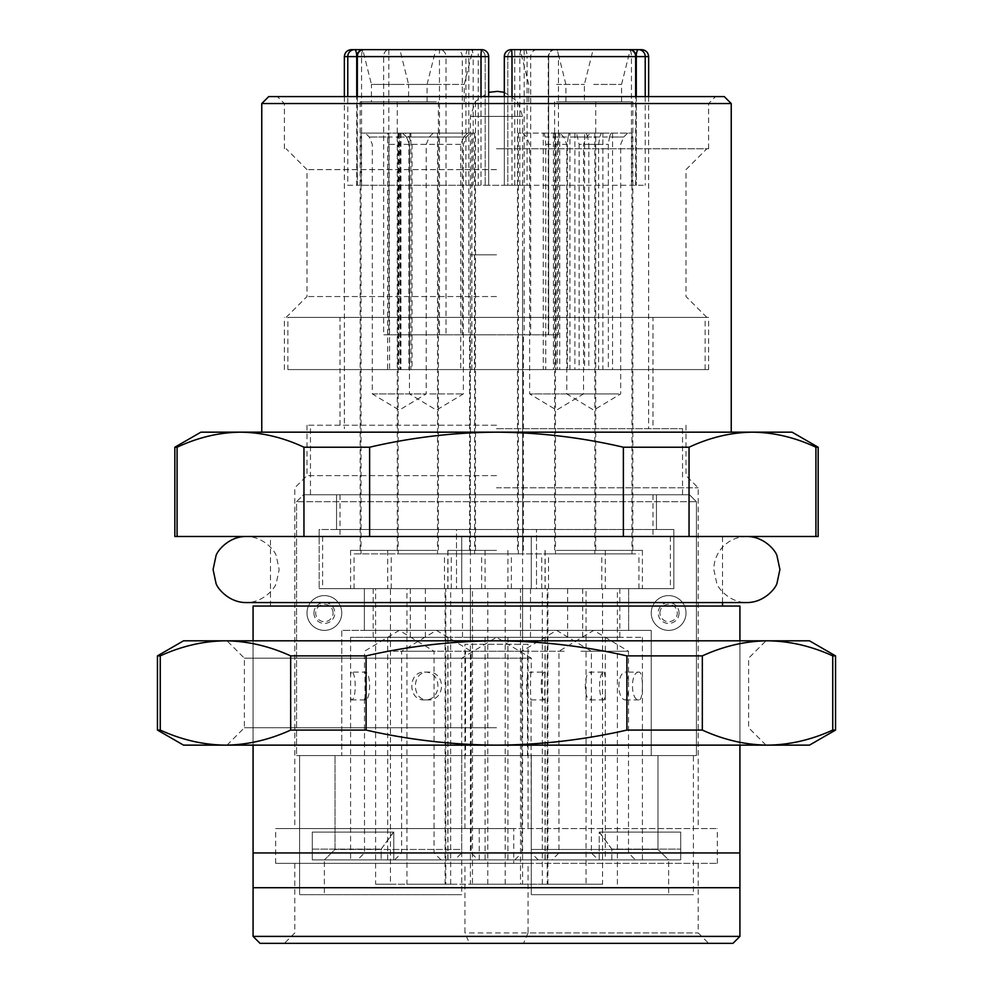 <?xml version="1.0" encoding="UTF-8"?>
<svg xmlns="http://www.w3.org/2000/svg" width="993" height="993" viewBox="0 0 993 993"><rect width="100%" height="100%" fill="white"/><g stroke="black" fill="none" stroke-linecap="round" stroke-linejoin="round"><path stroke-width="0.74" stroke-dasharray="4.96 3.72" d="M408.582 101.807L436.411 101.807L408.582 101.807L408.582 84.43L436.411 84.43L408.582 84.43L399.894 49.65L471.03 49.65A6.951 2.147 90 0 1 473.189 56.601L361.564 56.601A6.951 2.147 -90 0 1 363.711 49.65L481.717 49.65A6.951 6.951 0 0 1 488.68 56.601L488.68 185.269L511.991 185.269L504.32 185.269L504.32 56.601L527.084 56.601L527.084 185.269L645.227 185.269L507.808 185.269L507.808 56.601L507.808 185.269L514.759 185.269L478.241 185.269L478.241 56.601L446.006 56.601A6.951 6.541 90 0 0 439.465 49.65L388.809 49.65A6.951 5.164 -90 0 0 383.646 56.601L383.646 334.802L558.451 334.802L548.657 334.802L548.657 56.601A6.951 6.951 0 0 1 555.621 49.65L638.425 49.65M496.5 428.691L682.539 428.691L496.5 428.691M496.5 334.802L469.552 334.802L496.5 334.802M496.5 550.395L447.818 550.395L496.5 550.395M520.518 588.65L602.552 588.65L602.552 884.229L505.189 884.229L520.518 884.229L520.518 588.65L445.1 588.65L445.795 588.65L445.795 884.229L445.1 884.229L547.9 884.229L547.205 884.229L547.205 588.65L547.9 588.65L496.5 588.65L670.374 588.65L319.163 588.65L364.369 588.65L364.369 630.381L651.234 630.381L651.234 755.574L696.441 755.574L696.441 501.713L689.49 494.762L336.553 494.762L336.553 529.53L496.5 529.53L319.163 529.53L319.163 588.65L319.163 529.53L456.507 529.53L456.507 588.65L319.163 588.65L364.369 588.65L364.369 630.381L341.766 630.381L651.234 630.381L341.766 630.381L341.766 755.574L651.234 755.574L296.559 755.574L296.559 501.713L303.51 494.762L682.539 494.762L310.461 494.762L656.447 494.762L656.447 529.53L673.837 529.53L456.507 529.53L456.507 588.65L536.493 588.65L536.493 529.53L536.493 588.65L673.837 588.65L673.837 529.53L656.447 529.53L656.447 494.762L689.49 494.762L696.441 501.713L696.441 755.574L651.234 755.574L651.234 630.381L628.631 630.381L628.631 588.65L673.837 588.65L364.369 588.65L628.631 588.65L628.631 630.381L341.766 630.381L341.766 755.574L296.559 755.574L335.026 755.574L335.026 849.462L324.363 859.888L335.026 849.462L335.026 755.574L531.28 755.574L531.28 859.888L531.28 755.574L696.441 755.574L693.399 755.574L693.399 894.668L531.28 894.668L531.28 755.574L531.28 894.668L531.28 859.888L668.637 859.888L657.974 849.462L668.637 859.888L531.28 859.888L531.28 894.668L693.399 894.668L531.28 894.668L668.637 894.668L668.637 859.888L668.637 894.668L693.399 894.668L693.399 755.574L657.974 755.574L657.974 849.462L657.974 755.574L461.72 755.574L461.72 894.668L299.601 894.668L299.601 755.574L299.601 894.668L461.72 894.668L299.601 894.668L324.363 894.668L324.363 859.888L461.72 859.888L461.72 849.462L461.72 859.888L324.363 859.888L324.363 894.668L461.72 894.668L461.72 755.574L296.559 755.574L296.559 501.713L696.441 501.713L296.559 501.713L303.51 494.762L689.49 494.762L303.51 494.762L336.553 494.762L336.553 529.53L673.837 529.53L673.837 588.65L447.818 588.65L496.5 588.65L472.482 588.65L472.482 884.229L487.811 884.229L390.448 884.229L390.448 588.65L375.602 588.65L375.602 884.229L450.661 884.229L406.944 884.229L406.944 588.65L450.661 588.65L375.602 588.65M556.589 49.65L593.106 49.65L556.589 49.65M556.589 84.43L584.418 84.43L556.589 84.43M593.727 49.65L630.245 49.65L593.727 49.65M593.727 84.43L621.556 84.43L593.727 84.43M556.589 101.807L595.713 101.807L556.589 101.807M593.727 101.807L632.851 101.807L593.727 101.807M371.444 101.807L399.273 101.807L371.444 101.807L371.444 84.43L399.273 84.43L371.444 84.43L362.755 49.65L399.273 49.65M496.5 536.493L722.532 536.493L496.5 536.493M556.589 550.395L605.283 550.395L556.589 550.395M593.727 550.395L642.421 550.395L593.727 550.395M461.72 588.65L461.72 536.493L461.72 588.65M617.398 884.229L617.398 588.65L542.339 588.65L586.056 588.65L586.056 884.229L542.339 884.229L602.552 884.229M556.589 588.65L605.283 588.65L556.589 588.65M399.273 550.395L350.579 550.395L399.273 550.395M436.411 588.65L387.717 588.65L436.411 588.65M436.411 550.395L387.717 550.395L436.411 550.395M520.518 884.229L472.482 884.229M399.273 101.807L360.149 101.807L399.273 101.807M436.411 101.807L397.287 101.807L436.411 101.807M496.5 254.816L470.421 254.816L496.5 254.816M347.773 185.269L357.343 185.269L356.723 96.594L356.748 185.269L347.773 185.269L347.773 96.594M504.32 96.594L504.32 185.269L527.084 185.269M558.451 334.802L558.451 56.601A6.951 2.83 90 0 0 555.621 49.65L514.759 49.65L593.106 49.65L584.418 84.43L584.418 101.807M344.36 56.601L388.809 56.601L388.809 334.802L439.465 334.802L439.465 56.601L446.006 56.601L446.006 334.802L548.657 334.802L548.657 56.601L648.64 56.601M388.809 334.802L383.646 334.802M446.006 334.802L439.465 334.802M631.436 185.269L631.436 56.601A6.951 2.147 90 0 0 629.289 49.65L511.283 49.65A6.951 6.951 0 0 0 504.32 56.601A6.951 6.951 0 0 1 511.283 49.65M351.323 49.65L354.575 49.65M362.755 49.65L388.809 49.65L388.809 56.601L439.465 56.601L439.465 49.65L455.75 49.65A6.951 6.541 -90 0 1 462.291 56.601L462.291 334.802M361.564 185.269L465.916 185.269L465.916 56.601L361.564 56.601L361.564 185.269L356.748 185.269L478.241 185.269M465.916 185.269L488.68 185.269L488.68 96.594M524.167 49.65L524.167 56.601L514.759 56.601L514.759 49.65A6.951 6.951 0 0 0 507.808 56.601A6.951 6.951 0 0 1 514.759 49.65A6.951 6.951 0 0 0 507.808 56.601L527.084 56.601A6.951 2.147 -90 0 0 524.937 49.65M555.621 49.65A6.951 6.951 0 0 0 548.657 56.601L524.167 56.601L524.167 334.802M471.03 49.65L455.75 49.65M436.411 49.65L472.916 49.65L436.411 49.65M399.273 84.43L427.089 84.43L399.273 84.43M478.241 49.65A6.951 6.951 0 0 1 485.192 56.601A6.951 6.951 0 0 0 478.241 49.65L478.241 56.601L485.192 56.601L485.192 185.269L485.192 56.601A6.951 6.951 0 0 0 478.241 49.65A6.951 6.951 0 0 1 485.192 56.601L473.189 56.601L473.189 185.269M436.411 84.43L464.227 84.43L436.411 84.43M390.448 588.65L472.482 588.65M617.398 588.65L602.552 588.65M547.205 588.65L586.056 588.65M406.944 588.65L445.795 588.65M593.727 588.65L642.421 588.65L593.727 588.65M399.273 588.65L447.955 588.65L399.273 588.65M531.28 536.493L531.28 588.65L531.28 536.493M390.448 884.229L375.602 884.229M406.944 884.229L445.795 884.229M547.205 884.229L586.056 884.229M496.5 884.229L522.579 884.229L496.5 884.229M612.569 133.112L612.569 369.57L608.337 369.57L608.337 144.382L609.479 137.009L623.741 137.009L587.682 137.009L588.824 144.382L588.824 369.57L584.592 369.57L584.592 133.112L631.982 133.112L584.592 133.112M612.569 369.57L602.863 369.57L602.863 133.112L555.484 133.112L574.897 133.112L574.897 369.57L584.592 369.57M558.178 553.883L631.982 553.883L558.178 553.883M574.897 369.57L579.13 369.57L579.13 144.382L576.523 133.112L574.897 133.112M579.13 369.57L588.824 369.57M618.776 393.911L566.78 393.911L618.776 393.911M602.863 133.112L601.249 133.112L599.784 137.009L598.642 144.382L598.642 369.57L602.863 369.57M601.249 133.112L576.523 133.112M551.711 588.65L638.933 588.65L551.711 588.65M635.743 553.883L548.521 553.883L635.743 553.883M617.969 588.65L567.648 588.65L617.969 588.65M569.498 637.332L619.818 637.332L569.498 637.332M548.484 637.332L642.421 637.332L548.484 637.332M548.484 859.888L642.421 859.888L548.484 859.888M638.983 672.112C630.332 671.268 630.319 700.748 638.983 699.928C643.563 700.773 643.563 671.293 638.983 672.112L626.049 672.112L628.519 680.701L628.519 691.339L626.049 699.928C616.541 700.773 616.529 671.293 626.049 672.112M638.983 699.928L626.049 699.928M632.516 859.888L552.009 859.888L632.516 859.888M561.417 852.937L628.507 852.937L561.417 852.937M580.905 651.247L628.507 651.247L580.905 651.247M608.337 369.57L598.642 369.57M610.943 133.112L609.479 137.009M587.682 137.009L586.218 133.112M495.47 91.381L497.53 91.381M470.595 553.883L522.579 553.883L470.595 553.883M451.604 588.65L541.706 588.65L451.604 588.65M541.396 553.883L451.294 553.883L541.396 553.883M522.405 588.65L470.421 588.65L522.405 588.65M470.595 637.332L522.579 637.332L470.595 637.332M448.153 637.332L545.182 637.332L448.153 637.332M448.153 859.888L545.182 859.888L448.153 859.888M544.723 672.112C540.055 671.256 540.043 700.76 544.723 699.928L544.847 672.149L530.895 672.112L531.267 673.093L531.28 658.198L461.72 658.198L531.28 658.198L496.5 637.307L461.72 658.198L461.72 852.937L531.28 852.937L461.72 852.937L454.769 859.888L538.231 859.888L454.769 859.888M544.723 699.928L530.895 699.928C525.136 700.797 525.123 671.28 530.895 672.112M531.032 672.149C530.324 672.534 530.336 699.519 531.032 699.891L530.895 699.928M538.231 859.888L531.28 852.937L531.032 699.891M553.449 133.112L553.449 369.57L555.931 369.57L555.931 144.382L555.261 137.009L586.602 137.009L568.108 137.009L567.437 144.382L567.437 369.57L569.92 369.57L569.92 133.112L568.964 133.112L590.5 133.112L553.449 133.112L594.844 133.112L569.92 133.112M553.449 369.57L543.258 369.57L543.258 133.112L518.346 133.112L559.742 133.112L559.742 369.57L569.92 369.57M519.252 553.883L594.844 553.883L519.252 553.883M559.742 369.57L557.247 369.57L557.247 144.382L558.786 133.112L559.742 133.112M557.247 369.57L567.437 369.57M582.903 393.911L529.641 393.911L582.903 393.911M543.258 133.112L544.214 133.112L545.083 137.009L545.753 144.382L545.753 369.57L543.258 369.57M544.214 133.112L558.786 133.112M512.462 588.65L601.795 588.65L512.462 588.65M600.715 553.883L511.383 553.883L600.715 553.883M582.047 588.65L530.51 588.65L582.047 588.65M531.131 637.332L582.68 637.332L531.131 637.332M509.074 637.332L605.283 637.332L509.074 637.332M509.074 859.888L605.283 859.888L509.074 859.888M604.116 672.112L605.283 677.003L605.283 695.038L604.116 699.928C598.071 700.773 598.071 671.293 604.116 672.112L590.537 672.112C583.586 671.268 583.586 700.748 590.537 699.928L591.356 697.694L591.356 674.346L590.537 672.112M604.116 699.928L590.537 699.928M597.327 859.888L514.858 859.888L597.327 859.888M522.653 852.937L591.369 852.937L522.653 852.937M564.148 651.247L521.821 651.247L564.148 651.247M555.931 369.57L545.753 369.57M554.404 133.112L555.261 137.009M568.108 137.009L568.964 133.112M398.392 133.112L398.392 369.57L409.501 369.57L409.501 144.382L406.485 137.009L463.768 137.009L460.764 144.382L460.764 369.57L471.861 369.57L471.861 133.112L398.156 133.112L471.861 133.112M398.392 369.57L400.949 369.57L400.949 133.112L474.654 133.112L474.418 369.57L471.861 369.57M445.795 553.883L398.156 553.883L445.795 553.883M474.418 369.57L463.321 369.57L463.321 144.382L466.338 137.009L470.161 133.112L474.418 133.112M463.321 369.57L460.764 369.57M429.795 393.911L463.359 393.911L429.795 393.911M400.949 133.112L405.206 133.112L409.042 137.009L412.058 144.382L412.058 369.57L400.949 369.57M405.206 133.112L470.161 133.112M447.495 588.65L391.205 588.65L447.495 588.65M425.314 553.883L481.617 553.883L425.314 553.883M430.006 588.65L462.49 588.65L430.006 588.65M442.804 637.332L410.32 637.332L442.804 637.332M448.352 637.332L387.717 637.332L448.352 637.332M448.352 859.888L387.717 859.888L448.352 859.888M424.47 672.112C442.394 671.268 442.406 700.748 424.47 699.928C407.614 700.773 407.602 671.293 424.47 672.112L427.871 672.112C411.251 671.268 411.239 700.748 427.871 699.928C446.031 700.773 446.043 671.293 427.871 672.112M424.47 699.928L427.871 699.928M426.171 859.888L478.142 859.888L426.171 859.888M444.938 852.937L401.631 852.937L444.938 852.937M470.123 651.247L401.631 651.247L470.123 651.247M409.501 369.57L412.058 369.57M402.649 133.112L406.485 137.009M463.768 137.009L467.604 133.112M400.613 133.112L400.613 369.57L398.652 369.57L399.186 137.009L369.259 137.009L389.07 137.009L389.604 369.57L387.642 369.57L387.642 133.112L388.4 133.112L365.362 133.112L400.613 133.112L361.018 133.112L387.642 133.112M400.613 369.57L410.891 369.57L410.891 133.112L437.516 133.112L397.92 133.112L397.92 369.57L387.642 369.57M436.957 553.883L361.018 553.883L436.957 553.883M397.92 369.57L399.881 369.57L399.881 144.382L398.677 133.112L397.92 133.112M399.881 369.57L389.604 369.57M372.71 393.911L426.22 393.911L372.71 393.911M410.891 133.112L410.134 133.112L408.93 144.382L408.93 369.57L410.891 369.57M410.134 133.112L398.677 133.112M443.809 588.65L354.067 588.65L443.809 588.65M354.724 553.883L444.479 553.883L354.724 553.883M373.567 588.65L425.352 588.65L373.567 588.65M424.967 637.332L373.182 637.332L424.967 637.332M447.235 637.332L350.579 637.332L447.235 637.332M447.235 859.888L350.579 859.888L447.235 859.888M351.299 672.112L350.591 674.88L350.591 697.16L351.299 699.928C356.524 700.773 356.537 671.293 351.299 672.112L365.002 672.112C371.146 671.268 371.159 700.748 365.002 699.928L365.002 672.112M351.299 699.928L365.002 699.928M358.15 859.888L440.991 859.888L358.15 859.888M433.531 852.937L364.493 852.937L433.531 852.937M393.315 651.247L434.04 651.247L393.315 651.247M398.652 369.57L408.93 369.57M399.856 133.112L399.186 137.009M389.07 137.009L388.4 133.112M465.531 651.247L527.469 651.247L465.531 651.247L465.531 755.574M686.014 612.991A17.39 17.39 0 0 1 668.624 630.381A17.39 17.39 0 0 1 651.234 612.991A17.39 17.39 0 0 0 668.624 630.381A17.39 17.39 0 0 0 686.014 612.991A17.39 17.39 0 0 0 668.624 595.601A17.39 17.39 0 0 0 651.234 612.991A17.39 17.39 0 0 1 668.624 595.601A17.39 17.39 0 0 1 686.014 612.991A17.39 17.39 0 0 1 668.624 630.381A17.39 17.39 0 0 1 651.234 612.991A17.39 17.39 0 0 1 668.624 595.601A17.39 17.39 0 0 1 686.014 612.991A17.39 17.39 0 0 1 668.624 630.381A17.39 17.39 0 0 1 651.234 612.991A17.39 17.39 0 0 1 668.624 595.601A17.39 17.39 0 0 1 686.014 612.991M341.766 612.991A17.39 17.39 0 0 0 324.376 595.601A17.39 17.39 0 0 0 306.986 612.991A17.39 17.39 0 0 0 324.376 630.381A17.39 17.39 0 0 0 341.766 612.991A17.39 17.39 0 0 0 324.376 595.601A17.39 17.39 0 0 0 306.986 612.991A17.39 17.39 0 0 0 324.376 630.381A17.39 17.39 0 0 0 341.766 612.991A17.39 17.39 0 0 1 324.376 630.381A17.39 17.39 0 0 1 306.986 612.991A17.39 17.39 0 0 0 324.376 630.381A17.39 17.39 0 0 0 341.766 612.991A17.39 17.39 0 0 0 324.376 595.601A17.39 17.39 0 0 0 306.986 612.991A17.39 17.39 0 0 1 324.376 595.601A17.39 17.39 0 0 1 341.766 612.991M679.063 612.991A10.427 10.427 0 0 1 668.624 623.43A10.427 10.427 0 0 1 658.198 612.991A10.427 10.427 0 0 1 668.624 602.565A10.427 10.427 0 0 1 679.063 612.991M333.065 612.991A8.689 8.689 0 0 0 324.376 604.303A8.689 8.689 0 0 0 315.687 612.991A8.689 8.689 0 0 0 324.376 621.692A8.689 8.689 0 0 0 333.065 612.991M527.469 755.574L527.469 651.247M393.787 832.072L312.298 832.072L312.298 859.888L393.787 859.888L393.787 832.072L312.298 832.072L393.787 832.072L393.787 859.888L312.298 859.888L312.298 832.072L393.538 832.072L381.151 849.114L381.151 859.888L393.787 859.888L381.151 859.888L381.151 849.114L312.298 849.114L312.298 859.888L381.151 859.888L312.298 859.888L312.298 832.072L312.298 849.114L381.151 849.114L393.787 832.072M680.701 832.072L599.213 832.072L599.213 859.888L680.701 859.888L680.701 832.072L599.213 832.072L680.701 832.072L680.701 859.888L599.213 859.888L611.849 859.888L611.849 849.114L599.462 832.072L680.701 832.072L680.701 859.888L680.701 849.114L611.849 849.114L611.849 859.888L680.701 859.888L599.213 859.888L599.213 832.072L611.849 849.114L680.701 849.114L680.701 832.072M461.72 849.462L461.72 755.574L461.72 849.462L335.026 849.462L461.72 849.462M657.974 849.462L531.28 849.462L657.974 849.462M313.937 612.991A10.427 10.427 0 0 0 324.376 623.43A10.427 10.427 0 0 0 334.802 612.991A10.427 10.427 0 0 0 324.376 602.565A10.427 10.427 0 0 0 313.937 612.991M659.935 612.991A8.689 8.689 0 0 1 668.624 604.303A8.689 8.689 0 0 1 677.313 612.991A8.689 8.689 0 0 1 668.624 621.692A8.689 8.689 0 0 1 659.935 612.991M261.767 103.545L731.233 103.545M792.079 432.166L200.921 432.166M268.731 96.594L724.269 96.594M496.5 96.594L715.581 96.594L496.5 96.594M496.5 103.545L708.617 103.545L496.5 103.545M496.5 148.751L708.617 148.751L496.5 148.751M496.5 606.04L722.532 606.04L496.5 606.04M496.5 169.617L306.986 169.617L496.5 169.617M496.5 296.547L306.986 296.547L496.5 296.547M739.922 852.937L253.078 852.937L253.078 887.717L739.922 887.717L739.922 640.808L253.078 640.808L253.078 606.04L739.922 606.04L739.922 745.135M496.5 317.412L708.617 317.412L496.5 317.412M739.922 936.399L253.078 936.399M496.5 369.57L708.617 369.57L496.5 369.57M732.971 943.35L260.029 943.35M496.5 425.215L306.986 425.215L496.5 425.215M469.441 943.35L708.617 943.35L284.383 943.35L469.441 943.35L464.935 932.923L464.935 863.364L479.247 863.364L275.682 863.364L717.318 863.364L513.753 863.364L513.753 828.596L717.318 828.596L275.682 828.596L479.247 828.596L479.247 863.364M513.753 863.364L528.065 863.364L528.065 932.923L698.191 932.923L464.935 932.923M528.065 863.364L464.935 863.364M479.247 828.596L513.753 828.596M464.935 828.596L464.935 644.296L528.065 644.296L528.065 828.596M528.065 644.296L464.935 644.296M496.5 487.811L698.191 487.811L496.5 487.811M496.5 475.635L306.986 475.635L496.5 475.635M818.158 447.222L815.923 447.222C795.058 437.454 773.907 432.427 752.483 432.166C731.047 432.427 709.908 437.454 689.043 447.222L623.381 447.222C581.65 437.454 539.36 432.427 496.5 432.166C453.64 432.427 411.35 437.454 369.619 447.222L303.957 447.222C283.092 437.454 261.953 432.427 240.517 432.166C219.093 432.427 197.942 437.454 177.077 447.222L174.842 447.222M689.043 447.222L689.043 536.493L815.923 536.493L815.923 447.222M818.158 536.493L815.923 536.493M177.077 447.222L177.077 536.493L303.957 536.493L303.957 447.222M177.077 536.493L174.842 536.493M369.619 447.222L369.619 536.493L623.381 536.493L623.381 447.222M369.619 536.493L303.957 536.493M689.043 536.493L623.381 536.493M253.078 745.135L253.078 640.808L739.922 640.808M253.078 640.808L253.078 852.937M528.065 932.923L523.559 943.35M809.469 640.808L183.531 640.808M496.5 658.198L244.39 658.198L496.5 658.198M496.5 727.745L244.39 727.745L496.5 727.745M366.094 655.876L366.094 730.078C409.017 739.872 452.485 744.887 496.5 745.135L227 745.135L496.5 745.135C540.515 744.887 583.983 739.872 626.906 730.078L626.906 655.876C583.983 646.083 540.515 641.068 496.5 640.808L766 640.808L496.5 640.808C452.485 641.068 409.017 646.083 366.094 655.876L290.664 655.876C269.202 646.083 247.468 641.068 225.461 640.808C203.453 641.068 181.719 646.083 160.258 655.876L157.453 655.876M835.547 655.876L832.742 655.876C811.281 646.083 789.547 641.068 767.539 640.808C745.532 641.068 723.798 646.083 702.336 655.876L626.906 655.876M160.258 655.876L160.258 730.078L157.453 730.078M160.258 730.078C181.719 739.872 203.453 744.887 225.461 745.135C247.468 744.887 269.202 739.872 290.664 730.078L290.664 655.876M366.094 730.078L290.664 730.078M702.336 655.876L702.336 730.078C723.798 739.872 745.532 744.887 767.539 745.135C789.547 744.887 811.281 739.872 832.742 730.078L832.742 655.876M702.336 730.078L626.906 730.078M835.547 730.078L832.742 730.078M809.469 745.135L183.531 745.135M496.5 745.135L766 745.135L496.5 745.135M340.016 425.215L340.016 369.57L652.984 369.57L340.016 369.57L340.016 317.412L652.984 317.412L340.016 317.412M652.984 425.215L652.984 317.412M287.858 369.57L705.142 369.57L287.858 369.57L287.858 317.412L705.142 317.412L287.858 317.412M705.142 369.57L705.142 317.412M645.227 96.594L645.227 185.269M635.657 185.269L635.657 96.594M511.991 96.594L511.991 185.269M481.009 185.269L481.009 96.594M357.343 96.594L357.343 185.269M636.277 96.594L636.277 185.269L636.252 96.594M519.811 185.269L519.811 56.601A6.951 2.147 90 0 1 521.97 49.65M537.25 49.65A6.951 6.541 -90 0 0 530.709 56.601L530.709 334.802M554.777 49.65A6.951 6.541 -90 0 0 548.248 56.601L548.248 334.802M514.759 185.269L514.759 56.601L507.808 56.601M468.833 49.65L468.833 334.802M468.063 49.65A6.951 2.147 -90 0 0 465.916 56.601L488.68 56.601M588.824 144.382L608.337 144.382M598.642 144.382L579.13 144.382M577.976 137.009L599.784 137.009M470.595 116.417L522.579 116.417L470.595 116.417M567.437 144.382L555.931 144.382M545.753 144.382L557.247 144.382M557.929 137.009L545.083 137.009M460.764 144.382L409.501 144.382M412.058 144.382L463.321 144.382M466.338 137.009L409.042 137.009M389.604 144.382L398.652 144.382M408.93 144.382L399.881 144.382M399.347 137.009L409.464 137.009M648.64 96.594L648.64 428.691M469.552 550.395L469.552 334.802M682.539 428.691L682.539 494.762M528.773 101.807L528.773 84.43L520.084 49.65M565.911 101.807L565.911 84.43L557.222 49.65M447.818 550.395L447.818 588.65M652.984 494.762L652.984 536.493M517.477 101.807L517.477 550.395M554.615 101.807L554.615 550.395M450.661 884.229L450.661 588.65M547.9 884.229L547.9 588.65M507.907 550.395L507.907 588.65M545.045 550.395L545.045 588.65M350.579 550.395L350.579 588.65M387.717 550.395L387.717 588.65M360.149 101.807L360.149 550.395M397.287 101.807L397.287 550.395M470.421 254.816L470.421 884.229M344.36 96.594L344.36 428.691M523.448 550.395L523.448 334.802M310.461 428.691L310.461 494.762M621.556 101.807L621.556 84.43L630.245 49.65M545.182 550.395L545.182 588.65M427.089 101.807L427.089 84.43L435.778 49.65M464.227 101.807L464.227 84.43L472.916 49.65M340.016 494.762L340.016 536.493M595.713 101.807L595.713 550.395M632.851 101.807L632.851 550.395M322.626 536.493L322.626 588.65M670.374 536.493L670.374 588.65M445.1 884.229L445.1 588.65M542.339 884.229L542.339 588.65M505.189 884.229L505.189 588.65M487.811 884.229L487.811 588.65M605.283 550.395L605.283 588.65M642.421 550.395L642.421 588.65M447.955 550.395L447.955 588.65M485.093 550.395L485.093 588.65M438.385 101.807L438.385 550.395M475.523 101.807L475.523 550.395M522.579 254.816L522.579 884.229M627.638 133.112L623.741 137.009L620.687 144.382L620.687 393.911L593.727 410.109L566.78 393.911L566.78 144.382L563.726 137.009L559.829 133.112M631.982 133.112L631.982 553.883M638.933 588.65L638.933 553.883M619.818 588.65L619.818 637.332M642.421 637.332L642.421 859.888M628.507 680.701L628.507 651.247L593.727 630.356L558.96 651.247L558.96 852.937L552.009 859.888M555.484 133.112L555.484 553.883M548.521 588.65L548.521 553.883M567.648 588.65L567.648 637.332M545.045 637.332L545.045 859.888M628.507 691.339L628.507 852.937L635.458 859.888M470.421 553.883L470.421 116.417L475.399 101.435L488.68 92.312M504.32 92.312L517.601 101.435L522.579 116.417L522.579 553.883M541.706 588.65L541.706 553.883M522.579 588.65L522.579 637.332M545.182 637.332L545.182 673.862M545.182 698.178L545.182 859.888M451.294 588.65L451.294 553.883M470.421 588.65L470.421 637.332M447.818 637.332L447.818 859.888M518.346 133.112L518.346 553.883M522.69 133.112L526.588 137.009L529.641 144.382L529.641 393.911L556.589 410.109L583.549 393.911L583.549 144.382L586.602 137.009L590.5 133.112M511.383 588.65L511.383 553.883M530.51 588.65L530.51 637.332M507.907 637.332L507.907 859.888M591.369 697.694L591.369 852.937L598.32 859.888M514.858 859.888L521.821 852.937L521.821 651.247L556.589 630.356L591.369 651.247L591.369 674.346M594.844 133.112L594.844 553.883M601.795 588.65L601.795 553.883M582.68 588.65L582.68 637.332M605.283 637.332L605.283 677.003M605.283 695.038L605.283 859.888M402.5 133.112L406.398 137.009L409.451 144.382L409.451 393.911L436.411 410.109L463.359 393.911L463.359 144.382L466.412 137.009L470.31 133.112M398.156 133.112L398.156 553.883M391.205 588.65L391.205 553.883M410.32 588.65L410.32 637.332M387.717 637.332L387.717 859.888M394.68 859.888L401.631 852.937L401.631 651.247L436.411 630.356L471.179 651.247L471.179 852.937L478.142 859.888M474.654 133.112L474.654 553.883M481.617 588.65L481.617 553.883M462.49 588.65L462.49 637.332M485.093 637.332L485.093 859.888M437.516 133.112L437.516 553.883M433.171 133.112L429.274 137.009L426.22 144.382L426.22 393.911L399.273 410.109L372.313 393.911L372.313 144.382L369.259 137.009L365.362 133.112M444.479 588.65L444.479 553.883M425.352 588.65L425.352 637.332M447.955 637.332L447.955 859.888M364.493 698.588L364.493 852.937L357.542 859.888M440.991 859.888L434.04 852.937L434.04 651.247L399.273 630.356L364.493 651.247L364.493 673.453M361.018 133.112L361.018 553.883M354.067 588.65L354.067 553.883M373.182 588.65L373.182 637.332M350.579 637.332L350.579 674.88M350.579 697.16L350.579 859.888M708.617 148.751L708.617 103.545L715.581 96.594M270.468 606.04L270.468 536.493M706.879 317.412L686.014 296.547L686.014 169.617L706.879 148.751M708.617 369.57L708.617 317.412M294.809 863.364L294.809 932.923L284.383 943.35M686.014 425.215L686.014 475.635L698.191 487.811L698.191 828.596M284.383 148.751L284.383 103.545L277.419 96.594M722.532 602.565L722.532 536.493M286.121 317.412L306.986 296.547L306.986 169.617L286.121 148.751M284.383 369.57L284.383 317.412M698.191 863.364L698.191 932.923L708.617 943.35M306.986 425.215L306.986 475.635L294.809 487.811L294.809 828.596M717.318 863.364L717.318 828.596M275.682 863.364L275.682 828.596M246.127 536.493L746.873 536.493L246.127 536.493C263.728 536.394 275.545 551.475 276.315 556.117L279.157 569.523L276.315 582.941C275.545 587.583 263.728 602.652 246.127 602.565M746.873 536.493C736.992 536.692 728.75 540.403 722.147 547.615C716.611 554.168 713.843 561.467 713.843 569.523L716.685 582.941C717.455 587.583 729.272 602.652 746.873 602.565L270.468 602.565M227 745.135L244.39 727.745L244.39 658.198L227 640.808M766 745.135L748.61 727.745L748.61 658.198L766 640.808"/><path stroke-width="1.49" d="M399.273 49.65L351.323 49.65C347.116 50.084 344.807 52.406 344.36 56.601L344.36 96.594M635.657 96.594L635.657 56.601A6.951 6.355 -90 0 0 629.289 49.65L511.283 49.65A6.951 6.951 0 0 0 504.32 56.601L504.32 96.594M511.283 49.65A6.951 0.708 90 0 1 511.991 56.601L511.991 96.594M593.106 49.65L638.425 49.65A6.951 2.147 90 0 0 636.277 56.601L648.64 56.601C648.193 52.406 645.884 50.084 641.677 49.65L638.425 49.65A6.951 6.802 90 0 1 645.227 56.601L645.227 96.594M347.773 96.594L347.773 56.601A6.951 6.802 -90 0 1 354.575 49.65L399.894 49.65M481.009 96.594L481.009 56.601A6.951 0.708 -90 0 1 481.717 49.65L363.711 49.65A6.951 6.355 90 0 0 357.343 56.601L357.343 96.594M488.68 96.594L488.68 56.601A6.951 6.951 0 0 0 481.717 49.65M488.68 56.601L356.748 56.601L356.748 96.594L356.723 56.601A6.951 2.147 -90 0 0 354.575 49.65M504.32 92.312L497.543 91.381L488.68 92.312M261.767 103.545L268.731 96.594L724.269 96.594L731.233 103.545L261.767 103.545L261.767 432.166M739.922 936.399L732.971 943.35L260.029 943.35L253.078 936.399L739.922 936.399L739.922 745.135M253.078 936.399L253.078 887.717L739.922 887.717M177.077 447.222C197.942 437.454 219.093 432.427 240.517 432.166C261.953 432.427 283.092 437.454 303.957 447.222L303.957 536.493L177.077 536.493L177.077 447.222L174.842 447.222L200.921 432.166L792.079 432.166L818.158 447.222L818.158 536.493L689.043 536.493L689.043 447.222C709.908 437.454 731.047 432.427 752.483 432.166C773.907 432.427 795.058 437.454 815.923 447.222L818.158 447.222M303.957 447.222L369.619 447.222C411.35 437.454 453.64 432.427 496.5 432.166C539.36 432.427 581.65 437.454 623.381 447.222L689.043 447.222M815.923 447.222L815.923 536.493M623.381 447.222L623.381 536.493L689.043 536.493M623.381 536.493L369.619 536.493L369.619 447.222M303.957 536.493L369.619 536.493M174.842 447.222L174.842 536.493L177.077 536.493M739.922 640.808L739.922 606.04L253.078 606.04L253.078 640.808M253.078 887.717L253.078 745.135M253.078 852.937L739.922 852.937M160.258 655.876C181.719 646.083 203.453 641.068 225.461 640.808C247.468 641.068 269.202 646.083 290.664 655.876L290.664 730.078C269.202 739.872 247.468 744.887 225.461 745.135C203.453 744.887 181.719 739.872 160.258 730.078L160.258 655.876L157.453 655.876L183.531 640.808L809.469 640.808L835.547 655.876L835.547 730.078L832.742 730.078C811.281 739.872 789.547 744.887 767.539 745.135C745.532 744.887 723.798 739.872 702.336 730.078L702.336 655.876C723.798 646.083 745.532 641.068 767.539 640.808C789.547 641.068 811.281 646.083 832.742 655.876L835.547 655.876M290.664 655.876L366.094 655.876C409.017 646.083 452.485 641.068 496.5 640.808C540.515 641.068 583.983 646.083 626.906 655.876L702.336 655.876M157.453 655.876L157.453 730.078L160.258 730.078M832.742 655.876L832.742 730.078M626.906 655.876L626.906 730.078C583.983 739.872 540.515 744.887 496.5 745.135C452.485 744.887 409.017 739.872 366.094 730.078L366.094 655.876M626.906 730.078L702.336 730.078M290.664 730.078L366.094 730.078M157.453 730.078L183.531 745.135L809.469 745.135L835.547 730.078M629.289 49.65C633.46 50.06 635.768 52.368 636.252 56.601L504.32 56.601M363.711 49.65C359.54 50.06 357.232 52.368 356.748 56.601L344.36 56.601M636.277 56.601L636.277 96.594L636.252 56.601M648.64 56.601L648.64 96.594M731.233 103.545L731.233 432.166M722.532 606.04L722.532 602.565M746.873 536.493L746.873 536.493C764.486 536.394 776.303 551.475 777.06 556.117L779.915 569.523L777.06 582.941C776.303 587.583 764.486 602.652 746.873 602.565L246.127 602.565C228.514 602.652 216.697 587.583 215.94 582.941L213.085 569.523L215.94 556.117C216.697 551.475 228.514 536.394 246.127 536.493M270.468 602.565L246.127 602.565"/></g></svg>
